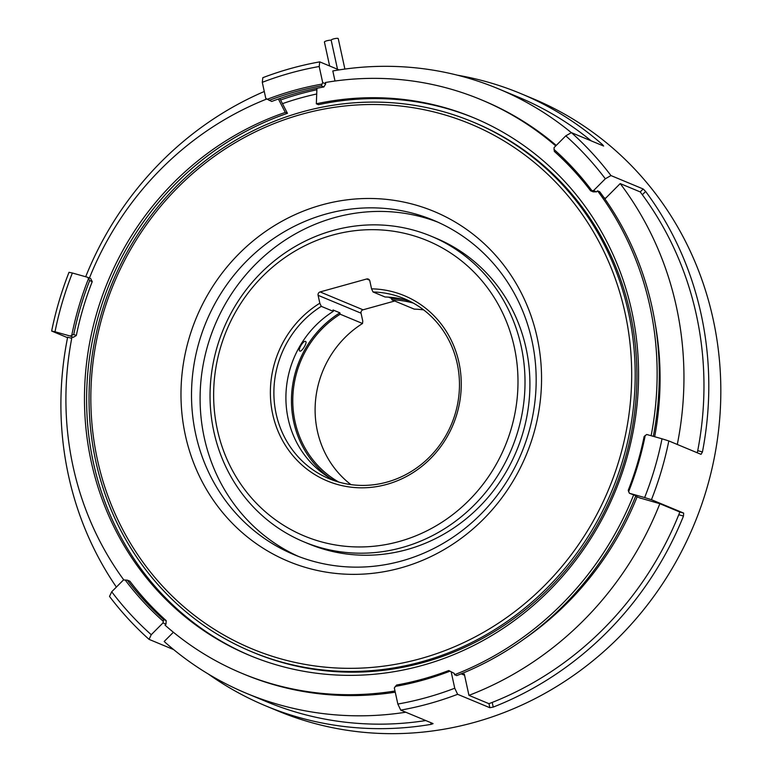 <?xml version="1.0" encoding="UTF-8"?>
<svg xmlns="http://www.w3.org/2000/svg" width="772" height="772" viewBox="0 0 772 772"><rect width="100%" height="100%" fill="white"/><g stroke="black" fill="none" stroke-linecap="round" stroke-linejoin="round"><path stroke-width="1.16" d="M433.073 723.644L431.152 724.348A331.642 312.621 112.6 0 1 265.867 705.936L277.891 710.944A331.642 312.621 -67.4 0 0 605.702 649.841A331.642 312.621 -67.4 0 0 713.135 319.193A331.642 312.621 -67.4 0 0 532.757 98.575L520.733 93.566A331.642 312.621 112.6 0 1 602.498 144.634L603.627 146.033L571.415 132.63A331.642 312.621 112.6 0 1 610.961 175.562L643.163 188.976L645.633 191.466A331.642 312.621 112.6 0 1 701.111 314.185A331.642 312.621 112.6 0 1 702.433 451.967L701.024 454.341L668.822 440.937A331.642 312.621 112.6 0 1 651.452 499.696L644.649 497.554A326.073 307.372 -67.4 0 0 662.019 438.795L646.743 434.501L644.147 436.469A306.561 288.979 -67.4 0 1 628.225 490.355L629.383 493.26L633.667 494.871A310.74 292.916 112.6 0 1 454.534 674.728L456.831 675.568M67.56 337.673L51.647 331.043A331.642 312.621 112.6 0 1 69.017 272.294L72.375 273.008A326.073 307.372 -67.4 0 0 55.015 331.757L70.281 336.052L73.745 334.45L76.322 335.521A306.561 288.979 112.6 0 1 92.244 281.635L89.668 280.564L87.651 277.302L90.652 278.547L92.244 281.635M556.255 145.416A310.74 292.916 112.6 0 0 483.069 100.534L480.917 99.646A310.74 292.916 112.6 0 0 325.408 82.507L325.707 83.859L323.873 86.956L321.297 85.875L322.696 82.614L319.193 66.508A326.073 307.372 -67.4 0 0 262.287 82.324L262.837 77.683A331.642 312.621 112.6 0 1 319.743 61.866L339.082 69.914M457.478 75.202A331.642 312.621 112.6 0 1 520.733 93.566M431.143 236.193L436.035 238.23A165.546 156.05 112.6 0 1 526.079 348.355A165.546 156.05 112.6 0 1 472.445 513.399A165.546 156.05 112.6 0 1 308.819 543.903L303.927 541.867A165.546 156.05 112.6 0 1 213.883 431.741A165.546 156.05 112.6 0 1 267.517 266.697A165.546 156.05 112.6 0 1 431.143 236.193A165.546 156.05 112.6 0 1 521.177 346.319A165.546 156.05 112.6 0 1 467.552 511.363A165.546 156.05 112.6 0 1 303.927 541.867M338.879 482.104A97.542 91.945 112.6 0 1 295.039 421.705A97.542 91.945 112.6 0 1 340.182 314.214L339.883 312.824A98.932 93.258 -67.4 0 0 293.746 422.062A98.932 93.258 -67.4 0 0 329.924 478.032M388.48 297.133L391.616 298.446L391.915 299.835A97.542 91.945 112.6 0 1 413.367 303.107M404.171 299.623A98.932 93.258 -67.4 0 0 391.616 298.446M350.932 484.613A97.542 91.945 112.6 0 1 317.369 430.998A97.542 91.945 112.6 0 1 362.522 323.507L362.772 321.084L361.045 313.191L318.103 295.319A2.789 2.625 112.6 0 1 320.11 291.932L366.671 278.991A2.789 2.625 112.6 0 1 369.836 280.94L371.554 288.834A100.331 94.57 112.6 0 1 458.935 362.435A100.331 94.57 112.6 0 1 386.762 484.391A100.331 94.57 112.6 0 1 272.699 414.197A100.331 94.57 112.6 0 1 319.83 303.213L321.287 306.349A97.542 91.945 -67.4 0 0 276.144 413.84A97.542 91.945 -67.4 0 0 329.19 478.727A97.542 91.945 -67.4 0 0 425.613 460.759A97.542 91.945 -67.4 0 0 457.207 363.506A97.542 91.945 -67.4 0 0 404.152 298.619A97.542 91.945 -67.4 0 0 373.021 291.97L371.554 288.834M423.645 309.89A97.542 91.945 112.6 0 0 414.246 309.128L391.915 299.835M339.883 312.824L333.012 309.968L333.311 311.357A97.542 91.945 -67.4 0 0 288.168 418.849A97.542 91.945 -67.4 0 0 335.299 481.004M410.067 301.35A97.542 91.945 -67.4 0 0 385.045 296.979L373.021 291.97M305.558 341.456C303.386 340.153 297.355 350.314 299.893 351.038C301.794 352.167 307.816 341.996 305.558 341.456L305.644 341.494M514.287 347.043A159.968 150.791 -67.4 0 0 332.414 235.132A159.968 150.791 -67.4 0 0 217.347 429.589A159.968 150.791 -67.4 0 0 399.211 541.5A159.968 150.791 -67.4 0 0 514.287 347.043M604.92 198.944L620.215 183.591L640.229 191.919A327.463 308.684 112.6 0 1 696.373 314.908A327.463 308.684 112.6 0 1 697.309 452.797M620.215 183.591A327.463 308.684 112.6 0 1 676.359 306.58A327.463 308.684 112.6 0 1 677.295 444.469M316.713 93.981A302.383 285.042 -67.4 0 0 282.475 103.66M437.714 222.104A181.15 170.757 -67.4 0 0 261.177 258.842A181.15 170.757 -67.4 0 0 204.3 437.811A181.15 170.757 -67.4 0 0 298.552 556.467M195.712 434.231A181.15 170.757 -67.4 0 0 294.238 554.74A181.15 170.757 -67.4 0 0 473.294 521.361A181.15 170.757 -67.4 0 0 531.976 340.761A181.15 170.757 -67.4 0 0 433.449 220.252A181.15 170.757 -67.4 0 0 254.393 253.631A181.15 170.757 -67.4 0 0 195.712 434.231M251.826 651.8L253.544 652.514A287.049 270.586 -67.4 0 0 537.273 599.622A287.049 270.586 -67.4 0 0 630.261 313.432A287.049 270.586 -67.4 0 0 474.133 122.478L472.416 121.764A287.049 270.586 112.6 0 1 628.543 312.718A287.049 270.586 112.6 0 1 535.556 598.908A287.049 270.586 112.6 0 1 251.826 651.8A287.049 270.586 112.6 0 1 95.699 460.836A287.049 270.586 112.6 0 1 188.686 174.655A287.049 270.586 112.6 0 1 472.416 121.764M537.158 337.528A189.507 178.641 112.6 0 1 400.832 567.893A189.507 178.641 112.6 0 1 185.376 435.321A189.507 178.641 112.6 0 1 321.692 204.947A189.507 178.641 112.6 0 1 537.158 337.528M625.098 313.085A284.27 267.961 -67.4 0 0 301.91 114.208A284.27 267.961 -67.4 0 0 97.426 459.765A284.27 267.961 -67.4 0 0 420.615 658.632A284.27 267.961 -67.4 0 0 625.098 313.085M651.114 435.726A310.74 292.916 112.6 0 0 649.928 306.359A310.74 292.916 112.6 0 0 597.557 190.848L599.709 191.745A310.74 292.916 112.6 0 1 652.079 307.246A310.74 292.916 112.6 0 1 653.315 436.354M474.5 118.106A291.237 274.533 112.6 0 0 318.479 104.683L316.337 103.795A291.237 274.533 112.6 0 1 473.429 117.653A291.237 274.533 112.6 0 1 631.824 311.386A291.237 274.533 112.6 0 1 537.486 601.745A291.237 274.533 112.6 0 1 249.617 655.409A291.237 274.533 112.6 0 1 91.221 461.666A291.237 274.533 112.6 0 1 285.293 112.422L278.383 98.999A306.561 288.979 112.6 0 1 316.935 88.288A306.561 288.979 112.6 0 1 323.873 86.956M250.688 655.853A291.237 274.533 112.6 0 1 93.364 462.563A291.237 274.533 112.6 0 1 287.445 113.31L285.293 112.422M337.509 69.258L331.159 40.144A3.619 0.724 -12.3 0 1 333.591 38.909A3.619 0.724 -12.3 0 1 338.242 38.6L344.891 69.065M329.634 65.987L324.414 42.016A3.619 0.724 -12.3 0 1 326.836 40.781A3.619 0.724 -12.3 0 1 331.188 40.269M316.337 103.795L316.935 88.288M287.445 113.31L279.811 98.498M89.427 278.036A310.74 292.916 112.6 0 1 266.745 99.019M262.287 82.324L265.79 98.43L271.686 101.46A306.561 288.979 112.6 0 1 278.383 98.999M76.322 335.521L73.292 337.306L72.008 336.939A310.74 292.916 112.6 0 0 123.819 579.965M166.144 620.591A306.561 288.979 112.6 0 1 129.889 581.21L127.312 580.139L123.462 579.965L111.708 591.777A326.073 307.372 -67.4 0 0 151.244 634.709L163.008 622.908L163.567 619.52L166.144 620.591L166.009 624.152L165.025 625.146A310.74 292.916 112.6 0 0 242.119 673.416A310.74 292.916 112.6 0 0 394.994 690.988M454.245 673.377L448.773 670.53L454.245 673.377L454.534 674.728M597.557 190.848L596.573 191.842L593.157 191.842L590.58 190.771L593.562 190.588L596.573 191.842M480.917 99.646A310.74 292.916 112.6 0 1 555.743 145.927M633.667 494.871L635.819 495.769A310.74 292.916 112.6 0 1 456.686 675.625M395.254 692.185A310.74 292.916 112.6 0 1 244.27 674.313L242.119 673.416M524.043 639.071A302.383 285.042 -67.4 0 0 637.122 496.821M654.656 436.73A302.383 285.042 -67.4 0 0 655.235 323.864M679.852 512.029L683.664 513.1L683.481 516.063A331.642 312.621 112.6 0 1 493.231 707.084L489.844 707.712L488.965 703.688A327.463 308.684 112.6 0 0 679.852 512.029L659.838 503.701A327.463 308.684 112.6 0 1 468.951 695.36L464.31 674.053L462.737 674.487M639.67 497.882L659.838 503.701M335.009 81.021L332.809 70.956A327.463 308.684 112.6 0 1 498.249 88.741A327.463 308.684 112.6 0 1 571.348 132.668M498.249 88.741L518.263 97.069A327.463 308.684 112.6 0 1 591.188 140.861M488.965 703.688L468.951 695.36M405.773 712.218A327.463 308.684 112.6 0 1 246.606 693.391A327.463 308.684 112.6 0 1 164.175 641.484L173.382 632.249M425.787 720.556A327.463 308.684 112.6 0 1 266.62 701.719L246.606 693.391M116.379 587.077A327.463 308.684 112.6 0 1 67.656 337.19L71.728 338.339M85.692 276.752A327.463 308.684 112.6 0 1 264.285 91.501M320.11 291.932L363.052 309.804A2.789 2.625 -67.4 0 0 361.045 313.191M363.052 309.804L394.724 301.003M319.83 303.213L318.103 295.319M333.311 311.357L321.287 306.349M362.522 323.507L340.182 314.214M593.562 190.588L605.325 178.786A326.073 307.372 -67.4 0 0 565.789 135.843L554.026 147.655L554.315 151.399A306.561 288.979 -67.4 0 1 590.58 190.771M448.773 670.53A306.561 288.979 -67.4 0 1 396.586 685.034L394.328 687.948L397.841 704.045A326.073 307.372 -67.4 0 0 454.747 688.228L451.234 672.122M166.009 624.152L163.008 622.908M73.292 337.306L70.281 336.052M322.696 82.614L325.707 83.859M265.867 705.936A331.642 312.621 112.6 0 1 208.266 674.004M553.958 149.421A307.951 290.291 112.6 0 1 591.873 190.597M605.325 178.786L610.961 175.562M571.415 132.63L565.789 135.843M605.528 198.336L604.061 197.728M645.247 435.389A307.951 290.291 112.6 0 1 628.591 491.725M668.822 440.937L662.019 438.795M640.76 498.336L635.645 496.203M629.383 493.26L644.649 497.554M449.796 671.244A307.951 290.291 112.6 0 1 395.235 686.414M397.841 704.045L400.726 710.124A331.642 312.621 112.6 0 0 457.632 694.308L454.747 688.228M461.173 673.84L464.57 675.249M163.075 621.132A307.951 290.291 112.6 0 1 125.16 579.965M127.312 580.139A306.561 288.979 -67.4 0 0 163.567 619.52M111.708 591.777L109.508 596.418A331.642 312.621 112.6 0 0 149.044 639.361L151.244 634.709M267.228 99.308A307.951 290.291 112.6 0 1 321.789 84.148M321.297 85.875A306.561 288.979 -67.4 0 0 269.11 100.389M89.668 280.564A306.561 288.979 -67.4 0 0 73.745 334.45M71.786 335.164A307.951 290.291 112.6 0 1 88.442 278.827M280.593 100.003A306.561 288.979 112.6 0 1 316.877 89.745M319.193 66.508L319.743 61.866M51.647 331.043L55.015 331.757M683.664 513.1L651.452 499.696M489.844 707.712L457.632 694.308M432.938 723.528L400.726 710.124M173.681 649.609L149.044 639.361M87.651 277.302L72.375 273.008M369.556 280.188L366.671 278.991M601.842 145.29L602.498 144.634M640.229 191.919L643.163 188.976M645.633 191.466L642.352 194.766M697.734 450.645L702.433 451.967M683.481 516.063L678.771 514.731M492.218 702.423L493.231 707.084M431.152 724.348L430.776 722.631"/></g></svg>
